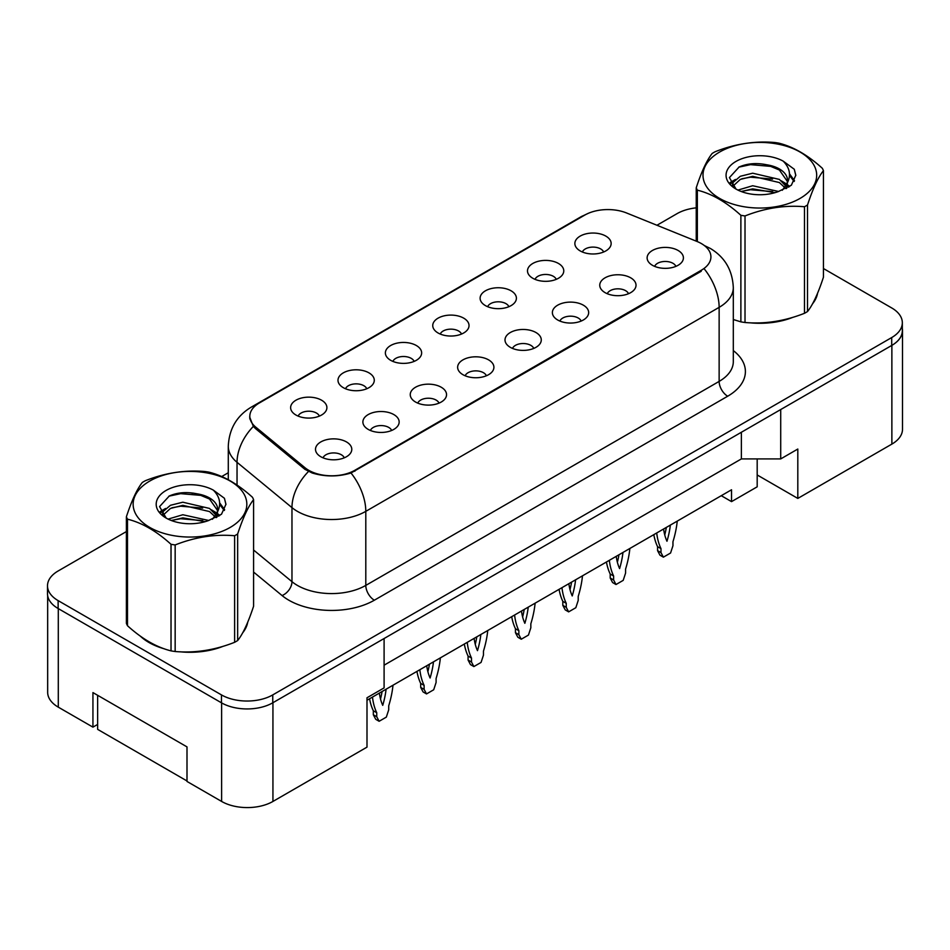 <?xml version="1.0" encoding="UTF-8"?>
<svg xmlns="http://www.w3.org/2000/svg" width="950" height="950" viewBox="0 0 950 950"><rect width="100%" height="100%" fill="white"/><g stroke="black" fill="none" stroke-linecap="round" stroke-linejoin="round"><path stroke-width="1.43" d="M532.808 278.267A18.145 10.474 180 0 1 529.209 275.31A18.145 10.474 180 0 1 535.218 262.295A18.145 10.474 180 0 1 558.457 263.459A18.145 10.474 180 0 1 562.056 275.31A18.145 10.474 180 0 1 532.808 278.267M556.249 279.359A10.889 6.282 0 0 0 553.327 276.296A10.889 6.282 0 0 0 542.604 274.704A10.889 6.282 0 0 0 535.016 279.359M485.438 305.615A18.145 10.474 180 0 1 481.828 302.658A18.145 10.474 180 0 1 487.837 289.643A18.145 10.474 180 0 1 511.088 290.807A18.145 10.474 180 0 1 514.686 302.658A18.145 10.474 180 0 1 485.438 305.615M508.879 306.707A10.889 6.282 0 0 0 505.958 303.644A10.889 6.282 0 0 0 495.235 302.053A10.889 6.282 0 0 0 487.647 306.707M438.057 332.975A18.145 10.474 180 0 1 434.459 330.006A18.145 10.474 180 0 1 440.468 316.991A18.145 10.474 180 0 1 463.707 318.155A18.145 10.474 180 0 1 467.317 330.006A18.145 10.474 180 0 1 438.057 332.975M461.498 334.056A10.889 6.282 0 0 0 458.577 330.992A10.889 6.282 0 0 0 447.854 329.401A10.889 6.282 0 0 0 440.266 334.056M390.688 360.323A18.145 10.474 180 0 1 387.089 357.354A18.145 10.474 180 0 1 393.098 344.339A18.145 10.474 180 0 1 416.338 345.515A18.145 10.474 180 0 1 419.936 357.354A18.145 10.474 180 0 1 390.688 360.323M414.129 361.404A10.889 6.282 0 0 0 411.207 358.352A10.889 6.282 0 0 0 400.484 356.749A10.889 6.282 0 0 0 392.896 361.404M343.306 387.671A18.145 10.474 180 0 1 339.708 384.714A18.145 10.474 180 0 1 345.717 371.699A18.145 10.474 180 0 1 368.968 372.863A18.145 10.474 180 0 1 372.566 384.714A18.145 10.474 180 0 1 343.306 387.671M366.759 388.764A10.889 6.282 0 0 0 363.838 385.7A10.889 6.282 0 0 0 353.115 384.109A10.889 6.282 0 0 0 345.515 388.764M295.937 415.019A18.145 10.474 180 0 1 292.339 412.062A18.145 10.474 180 0 1 298.348 399.048A18.145 10.474 180 0 1 321.587 400.211A18.145 10.474 180 0 1 325.185 412.062A18.145 10.474 180 0 1 295.937 415.019M319.378 416.112A10.889 6.282 0 0 0 316.457 413.048A10.889 6.282 0 0 0 305.734 411.457A10.889 6.282 0 0 0 298.146 416.112M580.177 250.919A18.145 10.474 180 0 1 576.579 247.95A18.145 10.474 180 0 1 582.587 234.935A18.145 10.474 180 0 1 605.839 236.111A18.145 10.474 180 0 1 609.437 247.95A18.145 10.474 180 0 1 580.177 250.919M603.63 251.999A10.889 6.282 0 0 0 600.709 248.947A10.889 6.282 0 0 0 589.986 247.344A10.889 6.282 0 0 0 582.386 251.999M605.067 292.636A18.145 10.474 180 0 1 601.469 289.667A18.145 10.474 180 0 1 607.477 276.652A18.145 10.474 180 0 1 630.717 277.827A18.145 10.474 180 0 1 634.315 289.667A18.145 10.474 180 0 1 605.067 292.636M628.508 293.716A10.889 6.282 0 0 0 625.587 290.664A10.889 6.282 0 0 0 614.864 289.073A10.889 6.282 0 0 0 607.276 293.716M557.686 319.984A18.145 10.474 180 0 1 554.087 317.027A18.145 10.474 180 0 1 560.096 304.012A18.145 10.474 180 0 1 583.347 305.176A18.145 10.474 180 0 1 586.946 317.027A18.145 10.474 180 0 1 557.686 319.984M581.139 321.076A10.889 6.282 0 0 0 578.217 318.012A10.889 6.282 0 0 0 567.494 316.421A10.889 6.282 0 0 0 559.894 321.076M510.316 347.332A18.145 10.474 180 0 1 506.718 344.375A18.145 10.474 180 0 1 512.727 331.36A18.145 10.474 180 0 1 535.966 332.524A18.145 10.474 180 0 1 539.564 344.375A18.145 10.474 180 0 1 510.316 347.332M533.758 348.424A10.889 6.282 0 0 0 530.836 345.361A10.889 6.282 0 0 0 520.113 343.769A10.889 6.282 0 0 0 512.525 348.424M462.947 374.692A18.145 10.474 180 0 1 459.349 371.723A18.145 10.474 180 0 1 465.346 358.708A18.145 10.474 180 0 1 488.597 359.872A18.145 10.474 180 0 1 492.195 371.723A18.145 10.474 180 0 1 462.947 374.692M486.388 375.772A10.889 6.282 0 0 0 483.467 372.709A10.889 6.282 0 0 0 472.744 371.117A10.889 6.282 0 0 0 465.156 375.772M415.566 402.04A18.145 10.474 180 0 1 411.968 399.083A18.145 10.474 180 0 1 417.976 386.056A18.145 10.474 180 0 1 441.228 387.232A18.145 10.474 180 0 1 444.826 399.083A18.145 10.474 180 0 1 415.566 402.04M439.019 403.121A10.889 6.282 0 0 0 436.098 400.069A10.889 6.282 0 0 0 425.374 398.478A10.889 6.282 0 0 0 417.774 403.121M368.196 429.388A18.145 10.474 180 0 1 364.598 426.431A18.145 10.474 180 0 1 370.607 413.416A18.145 10.474 180 0 1 393.846 414.58A18.145 10.474 180 0 1 397.444 426.431A18.145 10.474 180 0 1 368.196 429.388M391.637 430.481A10.889 6.282 0 0 0 388.716 427.417A10.889 6.282 0 0 0 377.993 425.826A10.889 6.282 0 0 0 370.405 430.481M320.815 456.736A18.145 10.474 180 0 1 317.217 453.779A18.145 10.474 180 0 1 323.226 440.764A18.145 10.474 180 0 1 346.477 441.928A18.145 10.474 180 0 1 350.075 453.779A18.145 10.474 180 0 1 320.815 456.736M344.268 457.829A10.889 6.282 0 0 0 341.347 454.765A10.889 6.282 0 0 0 330.624 453.174A10.889 6.282 0 0 0 323.036 457.829M652.436 265.288A18.145 10.474 180 0 1 648.838 262.319A18.145 10.474 180 0 1 654.847 249.304A18.145 10.474 180 0 1 678.098 250.467A18.145 10.474 180 0 1 681.696 262.319A18.145 10.474 180 0 1 652.436 265.288M675.877 266.368A10.889 6.282 0 0 0 672.956 263.304A10.889 6.282 0 0 0 662.233 261.713A10.889 6.282 0 0 0 654.645 266.368M255.716 427.096L305.021 467.756A32.656 18.846 180 0 0 354.861 470.274L701.349 270.216A32.656 18.846 0 0 0 710.921 256.892A32.656 18.846 0 0 0 701.349 243.556A32.656 18.846 0 0 0 696.991 241.454L626.572 212.978A32.656 18.846 180 0 0 584.761 215.092L259.374 402.954A32.656 18.846 0 0 0 249.814 416.29A32.656 18.846 0 0 0 255.716 427.096L255.716 428.771M757.186 458.921L757.186 474.964L797.81 498.418L891.872 444.101A36.278 20.948 0 0 0 902.5 429.293L902.5 330.553A36.278 20.948 0 0 0 902.334 328.522M47.666 595.733L47.666 692.336A36.278 20.948 0 0 0 58.294 707.156L92.934 727.142L92.934 692.586L186.996 746.89L186.996 781.458L221.623 801.444A36.278 20.948 0 0 0 272.935 801.444L366.997 747.139L366.997 697.775L384.097 687.895L384.097 638.519L272.935 702.703A36.278 20.948 0 0 1 272.757 702.81L891.706 345.468A36.278 20.948 0 0 0 902.334 330.647L902.334 322.751A36.278 20.948 0 0 0 891.706 307.942L823.436 268.529M92.934 727.142L97.636 724.434M366.997 700.233L731.536 489.772L731.536 501.624L721.276 495.698M384.097 665.19L741.368 458.921L741.368 432.25M741.368 458.921L780.71 458.921L780.71 409.545L891.872 345.361A36.278 20.948 0 0 0 902.5 330.553M780.71 458.921L797.81 449.041L797.81 498.418M757.186 474.964L757.186 486.816L731.536 501.624M140.315 636.12A58.045 33.511 0 0 0 148.936 642.473A58.045 33.511 0 0 0 164.421 648.862A58.045 33.511 0 0 1 148.936 642.473A58.045 33.511 0 0 1 140.315 636.12M701.349 270.216L701.183 271.296L351.013 472.993C338.069 476.9 325.126 476.9 312.182 472.993L304.843 469.276L255.55 428.628L253.353 426.407L249.648 416.991M126.386 531.572L58.128 570.986A36.278 20.948 0 0 0 47.5 585.794L47.5 593.691A36.278 20.948 0 0 0 58.128 608.511L221.457 702.81A36.278 20.948 0 0 0 272.757 702.81L272.757 694.901L891.706 337.559A36.278 20.948 0 0 0 902.334 322.751M733.305 319.58A58.045 33.511 0 0 0 734.279 319.865A58.045 33.511 0 0 1 733.305 319.58M749.918 322.798A58.045 33.511 0 0 0 792.929 317.312A58.045 33.511 0 0 1 749.918 322.798M812.523 303.846A58.045 33.511 0 0 0 817.582 293.206A58.045 33.511 0 0 1 812.523 303.846M180.061 651.795A58.045 33.511 0 0 0 223.072 646.321A58.045 33.511 0 0 1 180.061 651.795M242.666 632.854A58.045 33.511 0 0 0 247.724 622.203A58.045 33.511 0 0 1 242.666 632.854M47.5 585.794A36.278 20.948 0 0 0 58.128 600.614L221.457 694.901A36.278 20.948 0 0 0 272.757 694.901M696.243 207.848A36.278 20.948 0 0 0 677.065 213.643L656.949 225.257M228.285 472.744L221.718 476.544M193.099 493.062L192.149 493.608M656.711 532.974A80.418 46.431 120 0 0 660.986 548.637L660.986 552.627L663.385 557.163L670.569 553.019L672.956 545.716L672.956 541.726A80.418 46.431 120 0 0 677.243 521.122M663.611 528.996A70.751 40.85 120 0 0 666.971 541.251A70.751 40.85 120 0 0 670.344 525.101M653.814 534.648A80.418 46.431 120 0 0 657.566 546.666L657.566 550.644L659.965 555.192L663.385 557.163M664.751 534.921A70.751 40.85 120 0 0 666.318 527.428M660.986 548.637L657.566 546.666M660.986 552.627L657.566 550.644M719.649 152.024A56.834 32.811 -0 0 0 719.649 198.431A56.834 32.811 -0 0 0 800.031 198.431A56.834 32.811 -0 0 0 800.031 152.024A56.834 32.811 -0 0 0 719.649 152.024M733.305 319.521L740.881 321.86A65.301 37.703 -0 0 0 745.014 322.501C764.762 324.223 784.581 321.159 804.484 313.298A65.301 37.703 -0 0 0 806.016 312.443A65.301 37.703 -0 0 0 807.512 311.553C812.796 304.938 818.104 293.491 823.436 277.222L823.436 170.667A65.301 37.703 -0 0 0 822.332 168.281C807.785 155.099 793.274 146.716 778.798 143.141A65.301 37.703 -0 0 0 774.666 142.5C754.763 140.802 734.944 143.866 715.207 151.703A65.301 37.703 -0 0 0 713.664 152.558A65.301 37.703 -0 0 0 712.179 153.449C706.847 160.158 701.528 171.606 696.243 187.779A65.301 37.703 -0 0 0 697.347 190.166L697.347 241.597M740.881 321.86L740.881 215.306C726.334 202.124 711.823 193.741 697.347 190.166M740.881 215.306A65.301 37.703 -0 0 0 745.014 215.947L745.014 322.501M804.484 313.298L804.484 206.744C784.748 205.01 764.916 208.086 745.014 215.947M804.484 206.744A65.301 37.703 -0 0 0 806.016 205.889A65.301 37.703 -0 0 0 807.512 204.998L807.512 311.553M778.656 191.484L752.685 185.737L737.96 190.095M775.034 192.66L752.685 188.872L741.273 191.532M786.778 188.243L786.529 187.578M785.757 185.998L779.392 179.419L752.685 173.197L740.299 176.284L733.139 182.4L732.201 185.713M784.736 187.554L779.392 182.554L752.685 176.332L740.299 179.419L732.771 186.331M782.301 190.273L786.588 184.3A27.645 15.96 -0 0 0 787.491 180.251A27.645 15.96 -0 0 0 766.876 164.813C756.592 162.676 747.353 163.4 739.148 166.986L729.422 177.602L735.953 188.967M786.03 188.623L787.491 182.732M787.408 181.486L779.392 170.014L766.876 164.813M735.953 161.441A33.784 19.511 -0 0 0 735.953 189.026A33.784 19.511 -0 0 0 778.193 191.615L791.362 185.226L795.803 175.227L794.283 169.266L783.216 161.144A33.784 19.511 -0 0 0 735.953 161.441M783.216 161.144C790.234 168.328 791.362 176.047 786.588 184.3M696.243 241.146L696.243 187.779M823.436 170.667C818.152 177.282 812.844 188.729 807.512 204.998M772.552 191.615L750.536 189.727L741.772 191.318M788.631 187.162L787.087 185.915M786.161 185.25L784.581 184.217M772.552 179.075L750.536 177.187L741.772 178.778M733.305 182.091L730.728 183.683M794.129 181.486L789.498 175.394M772.552 166.535L750.536 164.647L738.756 167.164M795.803 175.536L794.283 169.266M789.64 186.509L787.372 184.561M786.695 184.062L781.28 180.821M735.443 179.455L730.146 182.531M794.509 180.749L789.486 173.814M186.996 780.959L97.636 729.363L97.636 695.305M149.791 481.032A56.834 32.811 -0 0 0 149.791 527.44A56.834 32.811 -0 0 0 230.173 527.44A56.834 32.811 -0 0 0 230.173 481.032A56.834 32.811 -0 0 0 149.791 481.032M143.806 481.567A65.301 37.703 -0 0 0 142.322 482.457C136.99 489.167 131.682 500.614 126.386 516.788A65.301 37.703 -0 0 0 127.49 519.175L127.49 625.729C141.966 638.875 156.477 647.247 171.024 650.869A65.301 37.703 -0 0 0 175.156 651.51C194.904 653.232 214.724 650.168 234.626 642.307A65.301 37.703 -0 0 0 236.158 641.44A65.301 37.703 -0 0 0 237.654 640.561C242.939 633.947 248.247 622.499 253.591 606.231L253.591 499.664A65.301 37.703 -0 0 0 252.474 497.277C237.928 484.096 223.416 475.724 208.941 472.15A65.301 37.703 -0 0 0 204.808 471.509C184.906 469.811 165.086 472.874 145.35 480.712A65.301 37.703 -0 0 0 143.806 481.567M171.024 650.869L171.024 544.303C156.477 531.121 141.966 522.749 127.49 519.175M171.024 544.303A65.301 37.703 -0 0 0 175.156 544.944L175.156 651.51M234.626 642.307L234.626 535.741C214.89 534.019 195.059 537.082 175.156 544.944M234.626 535.741A65.301 37.703 -0 0 0 236.158 534.886A65.301 37.703 -0 0 0 237.654 533.995L237.654 640.561M126.386 516.788L126.386 623.342A65.301 37.703 -0 0 0 127.49 625.729M208.798 520.481L182.828 514.746L168.102 519.104M205.176 521.657L182.828 517.881L171.416 520.529M216.921 517.239L216.671 516.574M215.899 514.995L209.534 508.428L182.828 502.206L170.442 505.293L163.281 511.397L162.343 514.722M214.878 516.562L209.534 511.563L182.828 505.341L170.442 508.428L162.913 515.339M212.444 519.27L216.731 513.297A27.645 15.96 -0 0 0 217.633 509.247A27.645 15.96 -0 0 0 197.018 493.822C186.734 491.684 177.496 492.409 169.302 495.983L159.564 506.599L166.096 517.964M216.172 517.631L217.633 511.741M217.55 510.494L209.534 499.023L197.018 493.822M166.096 490.438A33.784 19.511 -0 0 0 166.096 518.035A33.784 19.511 -0 0 0 208.335 520.612L221.504 514.223L225.946 504.236L224.426 498.275L213.358 490.141A33.784 19.511 -0 0 0 166.096 490.438M213.358 490.141C220.376 497.337 221.504 505.056 216.731 513.297M253.591 499.664C248.294 506.279 242.986 517.726 237.654 533.995M202.694 520.612L180.678 518.736L171.914 520.327M218.773 516.171L217.229 514.924M216.303 514.247L214.724 513.226M202.694 508.072L180.678 506.196L171.914 507.787M163.447 511.088L160.871 512.691M224.271 510.494L219.64 504.402M202.694 495.532L180.678 493.656L168.898 496.173M225.946 504.545L224.426 498.275M219.783 515.506L217.514 513.57M216.838 513.059L211.422 509.817M165.585 508.464L160.289 511.539M224.651 509.746L219.628 502.823M609.342 560.322A80.418 46.431 120 0 0 613.617 575.985L613.617 579.975L616.004 584.523L623.2 580.367L625.587 573.064L625.587 569.074A80.418 46.431 120 0 0 629.862 548.471M616.241 556.344A70.751 40.85 120 0 0 619.602 568.599A70.751 40.85 120 0 0 622.962 552.461M606.444 561.996A80.418 46.431 120 0 0 610.197 574.014L610.197 578.004L612.584 582.54L616.004 584.523M617.381 562.269A70.751 40.85 120 0 0 618.949 554.776M613.617 575.985L610.197 574.014M613.617 579.975L610.197 578.004M561.961 587.682A80.418 46.431 120 0 0 566.247 603.333L566.247 607.323L568.634 611.871L575.819 607.715L578.217 600.412L578.217 596.422A80.418 46.431 120 0 0 582.492 575.819M568.86 583.692A70.751 40.85 120 0 0 572.232 595.947A70.751 40.85 120 0 0 575.593 579.809M559.075 589.344A80.418 46.431 120 0 0 562.816 601.362L562.816 605.352L565.214 609.888L568.634 611.871M570 589.617A70.751 40.85 120 0 0 571.567 582.124M566.247 603.333L562.816 601.362M566.247 607.323L562.816 605.352M514.591 615.03A80.418 46.431 120 0 0 518.866 630.693L518.866 634.671L521.265 639.219L528.449 635.075L530.836 627.76L530.836 623.782A80.418 46.431 120 0 0 535.123 603.179M521.491 611.04A70.751 40.85 120 0 0 524.851 623.307A70.751 40.85 120 0 0 528.224 607.157M511.694 616.693A80.418 46.431 120 0 0 515.446 628.71L515.446 632.7L517.845 637.248L521.265 639.219M522.631 616.977A70.751 40.85 120 0 0 524.198 609.484M518.866 630.693L515.446 628.71M518.866 634.671L515.446 632.7M467.222 642.378A80.418 46.431 120 0 0 471.497 658.041L471.497 662.031L473.884 666.568L481.068 662.423L483.467 655.12L483.467 651.13A80.418 46.431 120 0 0 487.742 630.527M474.121 638.4A70.751 40.85 120 0 0 477.482 650.655A70.751 40.85 120 0 0 480.843 634.505M464.324 644.053A80.418 46.431 120 0 0 468.077 656.07L468.077 660.048L470.464 664.596L473.884 666.568M475.261 644.326A70.751 40.85 120 0 0 476.817 636.832M471.497 658.041L468.077 656.07M471.497 662.031L468.077 660.048M419.841 669.726A80.418 46.431 120 0 0 424.116 685.389L424.116 689.379L426.514 693.928L433.699 689.771L436.098 682.468L436.098 678.478A80.418 46.431 120 0 0 440.372 657.875M426.74 665.748A70.751 40.85 120 0 0 430.101 678.003A70.751 40.85 120 0 0 433.473 661.865M416.943 671.401A80.418 46.431 120 0 0 420.696 683.418L420.696 687.408L423.094 691.944L426.514 693.928M427.88 671.674A70.751 40.85 120 0 0 429.447 664.181M424.116 685.389L420.696 683.418M424.116 689.379L420.696 687.408M372.471 697.086A80.418 46.431 120 0 0 376.746 712.738L376.746 716.727L379.133 721.276L386.329 717.119L388.716 709.816L388.716 705.826A80.418 46.431 120 0 0 392.991 685.235M379.371 693.096A70.751 40.85 120 0 0 382.731 705.351A70.751 40.85 120 0 0 386.092 689.213M369.574 698.749A80.418 46.431 120 0 0 373.326 710.766L373.326 714.756L375.713 719.293L379.133 721.276M380.511 699.022A70.751 40.85 120 0 0 382.078 691.529M376.746 712.738L373.326 710.766M376.746 716.727L373.326 714.756M221.623 801.444L221.623 702.905M272.935 801.444L272.935 702.703M58.294 707.156L58.294 608.606M891.872 444.101L891.872 345.361M305.021 467.756L305.021 469.419M354.861 470.274L354.861 471.236M733.305 350.586A60.468 34.913 180 0 1 727.688 396.221L374.348 600.21A12.089 6.982 60 0 1 365.798 585.402L719.138 381.401A48.379 27.93 0 0 0 733.305 361.653L733.305 287.601A48.379 27.93 180 0 1 719.138 307.349A42.322 24.439 -120 0 0 704.342 268.993M374.348 600.21A60.468 34.913 180 0 1 288.836 600.21A60.468 34.913 180 0 1 282.067 595.555L253.591 572.066M308.465 471.521A42.322 28.31 129.5 0 0 291.971 507.621L291.971 581.673A48.379 27.93 0 0 0 297.386 585.402A48.379 27.93 0 0 0 365.798 585.402L365.798 511.349A48.379 27.93 180 0 1 297.386 511.349A48.379 27.93 180 0 1 291.971 507.621L237.037 462.317A48.379 27.93 180 0 1 228.285 446.298L228.285 479.726M351.013 472.993A42.322 24.439 60 0 1 365.798 511.349L719.138 307.349L719.138 381.401A12.089 6.982 60 0 0 727.688 396.221M255.669 405.508A42.322 24.439 -120 0 0 251.216 407.17C236.752 415.863 229.104 428.901 228.285 446.298M251.216 407.17L581.032 216.754A42.322 24.439 60 0 1 584.238 215.401M253.353 426.407A42.322 28.31 129.5 0 0 237.037 462.317L237.037 485.058M221.457 694.901L221.457 702.81M891.706 337.559L891.706 345.468M58.128 600.614L58.128 608.511M253.591 550.026L291.971 581.673A12.089 8.087 -50.5 0 1 282.067 595.555M249.814 416.29L249.814 418.95M733.305 287.601C732.486 270.204 724.838 257.165 710.374 248.473L704.271 245.504M581.032 216.754L588.276 213.334"/></g></svg>
